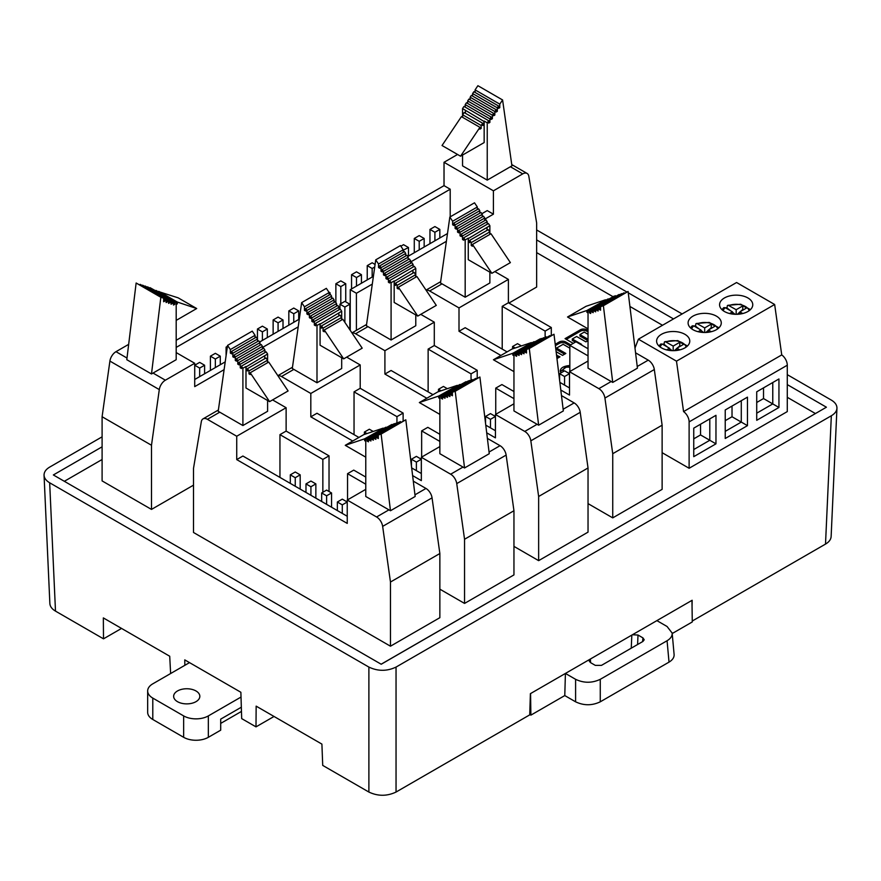 <?xml version="1.0" encoding="UTF-8"?>
<svg xmlns="http://www.w3.org/2000/svg" width="881" height="881" viewBox="0 0 881 881"><rect width="100%" height="100%" fill="white"/><g stroke="black" fill="none" stroke-linecap="round" stroke-linejoin="round"><path stroke-width="1.32" d="M561.065 372.85L560.25 370.912C560.558 367.84 563.752 366.044 569.831 365.527M556.957 358.578L559.964 356.838L556.561 355.252M570.712 344.845L565.756 341.982A4.603 2.654 0 0 0 559.248 341.982L555.217 344.306M556.12 351.673L562.519 355.373L565.833 353.457L556.539 348.094L563.135 344.295L569.831 348.16M588.034 330.474L586.867 329.802A4.603 2.654 0 0 0 580.359 329.802L565.051 338.634L573.256 343.37M588.034 339.284L579.929 334.593L584.246 332.104L588.034 334.295M581.02 344.691L581.592 344.361L572.298 338.998L576.615 336.509L585.909 341.872L588.034 340.639M176.189 340.286L444.024 185.649L444.024 162.291L493.415 190.814L522.741 173.876A8.733 5.044 -60 0 1 527.113 173.447A8.733 5.044 -60 0 1 528.82 176.255L536.639 222.893L536.639 287.052L508.921 303.053M193.512 485.156L151.488 509.416L151.488 445.257L159.296 389.6A8.733 5.044 -60 0 1 165.375 380.196L194.712 363.269L194.712 386.627L224.115 369.646M128.659 344.361L115.984 351.684A8.733 5.044 -60 0 0 109.905 361.089L102.097 416.735L102.097 480.905L151.488 509.416M662.127 452.691L689.118 468.274L787.284 411.592L787.284 365.219A8.733 5.044 -120 0 0 781.733 354.922L774.652 304.496L676.487 361.166L638.406 339.185L736.582 282.515L774.652 304.496M439.861 589.169L464.551 603.419L513.953 574.908L513.953 510.738L506.135 455.092A8.733 5.044 -120 0 0 500.056 445.687L487.38 438.375M588.034 503.613L612.736 517.874L662.127 489.351L662.127 425.193L654.319 369.535A8.733 5.044 -120 0 0 648.24 360.142L635.564 352.818M64.346 481.301L102.097 459.508M815.365 413.519L787.284 397.309M662.512 325.276L629.915 306.456M612.813 296.578L536.639 252.605M513.953 546.385L538.643 560.646L588.034 532.135L588.034 467.965L580.227 412.319A8.733 5.044 -120 0 0 574.148 402.914L561.472 395.591M390.47 646.202L390.47 582.033L382.651 526.386A8.733 5.044 -120 0 0 376.572 516.982L347.246 500.045L347.246 523.402L236.725 459.596L236.725 436.238L207.398 419.312A8.733 5.044 -120 0 0 203.037 418.871A8.733 5.044 -120 0 0 201.32 421.691L193.512 468.329L193.512 532.487L390.47 646.202L439.861 617.68L439.861 553.521L432.053 497.864A8.733 5.044 -120 0 0 425.975 488.459L413.288 481.147M558.983 375.207L559.622 375.57M396.043 792.052C386.99 796.325 377.938 796.325 368.886 792.052L368.886 667.082C377.938 671.366 386.99 671.366 396.043 667.082L396.043 792.052L529.734 714.865L530.384 693.666L656.896 620.62L667.071 626.501L672.17 633.098C672.335 636.049 670.639 638.604 667.071 640.74L600.269 679.317L600.269 701.816C592.043 705.714 583.828 705.714 575.601 701.816L575.601 679.317L565.415 673.436L564.776 695.572L575.601 701.816M274.035 716.462L255.997 726.869L256.151 706.144L321.906 744.104L322.721 765.402L368.886 792.052M189.206 662.446L184.768 659.88L184.845 665.32M102.097 436.833L49.666 467.106C45.878 469.375 44.006 472.084 44.05 475.233C44.259 478.163 46.131 480.685 49.666 482.788L55.492 611.117L103.506 638.835L103.341 617.911L169.714 656.235L170.628 673.536M656.896 620.62L692.147 600.269L692.048 606.425M381.154 664.208L826.411 407.209L787.284 384.612M102.097 446.821L53.356 474.958L381.209 664.241L826.411 407.209M673.502 318.922L628.252 292.8M626.732 291.919L536.639 239.907M396.043 667.082L831.334 415.766C834.869 413.663 836.741 411.152 836.95 408.222C836.994 405.073 835.122 402.364 831.334 400.095L787.284 374.656M682.125 313.944L536.639 229.952M368.886 667.082L49.666 482.788M692.268 621.028L825.508 544.095L831.334 415.766M831.124 536.551C830.926 539.48 829.054 541.991 825.508 544.095M103.506 638.835L121.545 628.417M55.492 611.117C51.946 609.013 50.074 606.491 49.876 603.562M255.997 726.869L241.68 718.61L240.876 692.279L184.768 659.88M575.601 679.317C583.828 683.204 592.043 683.204 600.269 679.317M632.404 634.76L638.009 635.036L642.932 637.877L644.198 639.782L642.932 641.434L601.47 665.375L595.303 665.375L590.391 662.534L589.114 660.816L589.907 659.296M674.108 654.484C674.273 657.435 672.577 659.99 669.02 662.127L600.269 701.816M691.959 600.379L692.279 621.953L672.203 633.538M564.776 695.572L530.891 715.13L529.745 714.469M530.891 715.13L530.56 693.556M442.02 283.847L465.179 297.216L465.179 239.929L463.736 237.804L463.747 240.205L462.514 239.5L462.503 235.954L461.27 234.126L461.27 236.526L460.036 235.822L460.036 232.287L458.803 230.448L458.803 232.848L457.569 232.132L457.569 228.608L456.336 226.769L456.336 229.17L455.103 228.454L455.103 224.93L453.869 223.08L453.869 225.492L452.636 224.776L452.636 221.241L449.828 217.067L440.478 282.966L442.02 283.847L429.675 290.983A8.733 5.044 -120 0 0 426.118 290.234M500.904 355.461L459.001 331.267L459.001 307.91L429.675 290.983M459.001 307.91L508.392 279.398L494.858 271.579M489.869 272.163L489.869 282.966L465.179 297.216M569.831 371.54L569.831 345.352L575.998 341.784L588.034 348.733M569.831 345.352L588.034 355.869M569.522 387.948L559.864 382.376M507.082 351.893L465.179 327.71L459.001 331.267M612.736 517.874L612.736 453.704L604.928 398.058A8.733 5.044 -120 0 0 598.849 388.653L569.522 371.716L569.522 395.073L560.801 390.041M612.736 453.704L662.127 425.193M611.194 381.528L588.034 368.159L588.034 310.872L589.477 310.387L589.466 312.788L590.699 313.504L590.711 309.98L591.944 309.561L591.944 311.973L593.177 312.678L593.177 309.143L594.411 308.735L594.411 311.136L595.644 311.852L595.644 308.317L596.878 307.91L596.878 310.31L598.111 311.026L598.111 307.491L599.344 307.084L599.344 309.484L600.578 310.2L600.578 306.665L603.386 305.729L612.736 382.42L611.194 381.528L598.849 388.653M569.522 371.716L588.034 361.023M502.214 349.096L502.214 306.324L545.13 331.091L551.308 327.523L508.392 302.756L508.392 279.398M502.214 306.324L508.392 302.756M551.308 327.523L551.308 335.143M545.13 331.091L545.13 337.489M600.578 306.665L628.087 291.468L637.437 368.159L612.736 382.42M588.034 310.872L590.887 309.22M590.887 309.165L614.167 296.126L589.477 310.387M589.653 309.936L588.145 310.09L588.145 310.806M608.176 299.188L589.653 309.583M608.176 298.89L588.145 310.09M588.034 312.964L586.911 312.303L586.911 310.497L567.529 316.995L588.034 328.833M588.034 311.654L586.911 312.303M605.434 300.102L586.911 310.497M605.434 299.804L586.052 306.302L567.529 316.995M599.344 307.084L624.045 292.822L598.111 307.491M600.578 308.768L599.344 309.484M628.087 291.468L603.386 305.729M590.711 312.083L589.466 312.788M591.944 309.561L615.401 295.719L590.711 309.98M593.177 311.257L591.944 311.973M594.411 308.735L619.101 294.474L593.177 309.143M595.644 310.431L594.411 311.136M596.878 307.91L621.579 293.648L595.644 308.317M598.111 309.594L596.878 310.31M468.263 238.145L468.263 259.686L491.862 273.308L472.48 244.433L472.48 246.24L471.247 245.535L471.247 242.594L469.727 240.337L469.727 242.627L468.494 241.923L468.263 238.145L465.179 239.929M489.869 234.401L489.869 225.679L468.494 238.498M489.869 225.679L488.437 223.543L463.736 237.804M463.747 238.784L462.514 239.5M487.204 224.248L487.204 221.704L462.503 235.954M487.204 221.704L485.971 219.865L461.27 234.126M461.27 235.106L460.036 235.822M484.737 220.58L484.737 218.025L460.036 232.287M484.737 218.025L483.504 216.186L458.803 230.448M458.803 231.428L457.569 232.132M482.27 216.902L482.27 214.347L457.569 228.608M482.27 214.347L481.037 212.508L456.336 226.769M456.336 227.75L455.103 228.454M479.793 213.224L479.793 210.669L455.103 224.93M479.793 210.669L478.559 208.83L453.869 223.08M453.869 224.06L452.636 224.776M477.326 209.535L477.326 206.991L452.636 221.241M477.326 206.991L474.518 202.806L449.828 217.067M472.48 244.433L491.003 233.74L510.385 262.615L491.862 273.308M472.48 244.819L471.247 245.535M489.77 234.456L489.77 231.901L471.247 242.594M489.77 231.901L488.25 229.644L469.727 240.337M469.727 241.207L468.494 241.923M487.017 230.359L487.017 227.805M564.567 376.528L569.5 373.676L564.567 370.824L559.622 373.676L564.567 376.528L564.567 385.085M569.5 373.676L569.5 387.937M559.622 373.676L559.622 380.416M521.409 345.914L517.51 343.667L512.577 346.519L515.154 348.006M512.577 346.519L512.577 348.876M367.928 326.631L391.087 340L391.087 282.713L389.655 280.576L389.655 282.977L388.422 282.272L388.411 278.737L387.188 276.898L387.188 279.31L385.955 278.594L385.955 275.059L384.711 273.22L384.711 275.621L383.477 274.916L383.477 271.381L382.244 269.542L382.244 271.943L381.01 271.238L381.01 267.703L379.777 265.864L379.777 268.264L378.544 267.549L378.544 264.025L375.735 259.84L366.386 325.739L367.928 326.631L355.583 333.756A8.733 5.044 -120 0 0 352.026 333.007M426.811 398.234L384.909 374.051L384.909 350.693L355.583 333.756M384.909 350.693L434.3 322.171L420.766 314.352M415.777 314.935L415.777 325.739L391.087 340M495.739 414.323L495.739 388.125L501.906 384.568L513.953 391.516M495.739 388.125L513.953 398.641M495.43 430.721L485.772 425.149M432.989 394.677L391.087 370.483L384.909 374.051M538.643 560.646L538.643 496.488L530.836 440.83A8.733 5.044 -120 0 0 524.757 431.426L495.43 414.499L495.43 437.857L486.708 432.813M538.643 496.488L588.034 467.965M537.102 424.301L513.953 410.931L513.953 353.644L515.385 353.16L515.374 355.572L516.618 356.287L516.618 352.752L517.852 352.334L517.852 354.746L519.085 355.461L519.085 351.926L520.319 351.508L520.319 353.92L521.552 354.625L521.552 351.101L522.785 350.682L522.785 353.083L524.019 353.799L524.019 350.264L525.252 349.856L525.252 352.257L526.497 352.973L526.497 349.438L529.294 348.502L538.643 425.193L537.102 424.301L524.757 431.426M495.43 414.499L513.953 403.806M428.133 391.869L428.133 349.096L471.038 373.863L477.216 370.306L434.3 345.528L434.3 322.171M428.133 349.096L434.3 345.528M477.216 370.306L477.216 377.916M471.038 373.863L471.038 380.262M526.497 349.438L553.995 334.24L563.344 410.931L538.643 425.193M513.953 353.644L516.806 351.993M516.806 351.937L540.075 338.91L515.385 353.16M515.572 352.708L514.052 352.863L514.052 353.589M534.084 341.96L515.572 352.356M534.084 341.663L514.052 352.863M513.953 355.737L512.819 355.087L512.819 353.281L493.437 359.767L513.953 371.617M513.953 354.426L512.819 355.087M531.342 342.885L512.819 353.281M531.342 342.588L511.96 349.074L493.437 359.767M525.252 349.856L549.953 335.595L524.019 350.264M526.497 351.552L525.252 352.257M553.995 334.24L529.294 348.502M516.618 354.856L515.374 355.572M517.852 352.334L541.319 338.491L516.618 352.752M519.085 354.03L517.852 354.746M520.319 351.508L543.775 337.665L519.085 351.926M521.552 353.204L520.319 353.92M522.785 350.682L546.253 336.839L521.552 351.101M524.019 352.378L522.785 353.083M394.17 280.929L394.17 302.458L417.77 316.081L398.388 287.217L398.388 289.023L397.155 288.307L397.155 285.378L395.635 283.12L395.635 285.411L394.402 284.695L394.17 280.929L391.087 282.713M415.777 277.174L415.777 268.452L394.402 281.281M415.777 268.452L414.345 266.315L389.655 280.576M389.655 281.557L388.422 282.272M413.112 267.031L413.112 264.476L388.411 278.737M413.112 264.476L411.879 262.637L387.188 276.898M387.188 277.878L385.955 278.594M410.645 263.353L410.645 260.798L385.955 275.059M410.645 260.798L409.412 258.959L384.711 273.22M384.711 274.2L383.477 274.916M408.178 259.675L408.178 257.12L383.477 271.381M408.178 257.12L406.945 255.281L382.244 269.542M382.244 270.522L381.01 271.238M405.712 255.997L405.712 253.442L381.01 267.703M405.712 253.442L404.467 251.603L379.777 265.864M379.777 266.844L378.544 267.549M403.234 252.318L403.234 249.764L378.544 264.025M403.234 249.764L400.437 245.579L375.735 259.84M398.388 287.217L416.911 276.524L436.293 305.388L417.77 316.081M398.388 287.591L397.155 288.307M415.678 277.229L415.678 274.674L397.155 285.378M415.678 274.674L414.158 272.427L395.635 283.12M395.635 283.979L394.402 284.695M412.925 273.132L412.925 270.577M490.475 419.312L495.408 416.46L490.475 413.607L485.53 416.46L490.475 419.312L490.475 427.869M495.408 416.46L495.408 430.71M485.53 416.46L485.53 423.188M447.317 388.686L443.429 386.44L438.485 389.292L441.062 390.779M438.485 389.292L438.485 391.649M293.836 369.403L316.995 382.772L316.995 325.485L315.563 323.349L315.563 325.761L314.33 325.045L314.33 321.51L313.096 319.671L313.096 322.083L311.863 321.367L311.863 317.832L310.63 315.993L310.63 318.404L309.385 317.689L309.385 314.154L308.152 312.315L308.152 314.726L306.918 314.01L306.918 310.475L305.685 308.636L305.685 311.037L304.452 310.332L304.452 306.797L301.643 302.612L292.294 368.511L293.836 369.403L281.491 376.528A8.733 5.044 -120 0 0 277.933 375.78M352.719 441.018L310.817 416.823L310.817 393.466L281.491 376.528M310.817 393.466L360.208 364.943L346.674 357.135M341.685 357.708L341.685 368.511L316.995 382.772M421.647 457.096L421.647 430.897L427.825 427.34L439.861 434.289M421.647 430.897L439.861 441.414M421.316 459.232L416.383 456.38L411.438 459.232L416.383 462.085L421.316 459.232L421.316 473.493L411.68 467.921M358.897 437.45L316.995 413.255L310.817 416.823M464.551 603.419L464.551 539.26L456.743 483.603A8.733 5.044 -120 0 0 450.665 474.209L421.338 457.272L421.338 480.63L412.616 475.597M464.551 539.26L513.953 510.738M463.01 467.073L439.861 453.704L439.861 396.417L441.293 395.943L441.293 398.344L442.526 399.06L442.526 395.525L443.76 395.117L443.76 397.518L444.993 398.234L444.993 394.699L446.226 394.281L446.226 396.692L447.46 397.408L447.46 393.873L448.693 393.455L448.693 395.866L449.927 396.571L449.927 393.047L451.171 392.629L451.171 395.04L452.405 395.745L452.405 392.221L455.213 391.274L464.551 467.965L463.01 467.073L450.665 474.209M421.338 457.272L439.861 446.579M354.041 434.641L354.041 391.869L396.946 416.647L403.124 413.079L360.208 388.301L360.208 364.943M354.041 391.869L360.208 388.301M403.124 413.079L403.124 420.7M396.946 416.647L396.946 423.034M452.405 392.221L479.903 377.013L489.252 453.704L464.551 467.965M439.861 396.417L442.714 394.776M442.714 394.721L465.983 381.682L441.293 395.943M441.48 395.492L439.96 395.635L439.96 396.362M460.003 384.733L441.48 395.129M460.003 384.435L439.96 395.635M439.861 398.509L438.727 397.86L438.727 396.054L419.345 402.551L439.861 414.389M439.861 397.21L438.727 397.86M457.25 385.658L438.727 396.054M457.25 385.36L437.868 391.858L419.345 402.551M451.171 392.629L475.861 378.367L449.927 393.047M452.405 394.325L451.171 395.04M479.903 377.013L455.213 391.274M442.526 397.628L441.293 398.344M443.76 395.117L468.45 380.856L442.526 395.525M444.993 396.802L443.76 397.518M446.226 394.281L469.694 380.438L444.993 394.699M447.46 395.976L446.226 396.692M448.693 393.455L472.161 379.612L447.46 393.873M449.927 395.151L448.693 395.866M320.078 323.701L320.078 345.231L343.678 358.864L324.296 329.99L324.296 331.796L323.063 331.08L323.063 328.15L321.554 325.893L321.554 328.184L320.321 327.468L320.078 323.701L316.995 325.485M341.685 319.946L341.685 311.224L320.321 324.054M341.685 311.224L340.253 309.088L315.563 323.349M315.563 324.34L314.33 325.045M339.02 309.804L339.02 307.249L314.33 321.51M339.02 307.249L337.786 305.421L313.096 319.671M313.096 320.651L311.863 321.367M336.553 306.125L336.553 303.582L311.863 317.832M336.553 303.582L335.32 301.743L310.63 315.993M310.63 316.973L309.385 317.689M334.086 302.447L334.086 299.892L309.385 314.154M334.086 299.892L332.853 298.053L308.152 312.315M308.152 313.295L306.918 314.01M331.619 298.769L331.619 296.214L306.918 310.475M331.619 296.214L330.386 294.375L305.685 308.636M305.685 309.616L304.452 310.332M329.153 295.091L329.153 292.536L304.452 306.797M329.153 292.536L326.344 288.362L301.643 302.612M324.296 329.99L342.819 319.296L362.201 348.171L343.678 358.864M324.296 330.364L323.063 331.08M341.586 320.012L341.586 317.457L323.063 328.15M341.586 317.457L340.077 315.2L321.554 325.893M321.554 326.763L320.321 327.468M338.833 315.916L338.833 313.361M411.438 459.232L411.438 465.961M416.383 462.085L416.383 470.641M373.225 431.459L369.337 429.223L364.393 432.064L366.97 433.562M364.393 432.064L364.393 434.421M219.743 412.176L242.903 425.545L242.903 368.258L241.471 366.122L241.471 368.533L240.238 367.817L240.238 364.282L239.004 362.454L239.004 364.855L237.771 364.139L237.771 360.615L236.537 358.776L236.537 361.177L235.304 360.461L235.304 356.937L234.06 355.087L234.06 357.499L232.826 356.783L232.826 353.248L231.593 351.409L231.593 353.821L230.359 353.105L230.359 349.57L227.551 345.396L218.202 411.284L219.743 412.176L207.398 419.312M236.725 436.238L286.127 407.727L272.581 399.908M267.604 400.492L267.604 411.284L242.903 425.545M347.555 499.868L347.555 473.681L353.733 470.113L365.769 477.062M347.555 473.681L365.769 484.198M347.235 502.005L342.291 499.153L337.357 502.005L342.291 504.857L347.235 502.005L347.235 516.266L242.903 456.028L236.725 459.596M390.47 582.033L439.861 553.521M388.928 509.857L365.769 496.488L365.769 439.201L367.201 438.716L367.201 441.117L368.434 441.833L368.434 438.298L369.668 437.89L369.668 440.291L370.901 441.007L370.901 437.472L372.134 437.064L372.134 439.465L373.368 440.181L373.368 436.646L374.612 436.238L374.612 438.639L375.846 439.355L375.846 435.82L377.079 435.401L377.079 437.813L378.312 438.529L378.312 434.994L381.121 434.047L390.47 510.738L388.928 509.857L376.572 516.982M347.246 500.045L365.769 489.351M279.949 477.425L279.949 434.641L322.853 459.419L329.031 455.851L286.127 431.084L286.127 407.727M279.949 434.641L286.127 431.084M329.031 455.851L329.031 491.499M322.853 459.419L322.853 492.27M378.312 434.994L405.811 419.797L415.16 496.488L390.47 510.738M365.769 439.201L368.621 437.549M368.621 437.494L391.902 424.455L367.201 438.716M367.388 438.264L365.868 438.419L365.868 439.134M385.911 427.516L367.388 437.901M385.911 427.208L365.868 438.419M365.769 441.293L364.635 440.632L364.635 438.826L345.253 445.323L365.769 457.162M365.769 439.982L364.635 440.632M383.158 428.43L364.635 438.826M383.158 428.133L363.776 434.63L345.253 445.323M377.079 435.401L400.536 421.559L375.846 435.82M378.312 437.097L377.079 437.813M405.811 419.797L381.121 434.047M368.434 440.401L367.201 441.117M369.668 437.89L394.369 423.629L368.434 438.298M370.901 439.586L369.668 440.291M372.134 437.064L396.835 422.803L370.901 437.472M373.368 438.749L372.134 439.465M374.612 436.238L399.302 421.977L373.368 436.646M375.846 437.923L374.612 438.639M245.986 366.474L245.986 388.014L269.586 401.637L250.204 372.762L250.204 374.568L248.971 373.852L248.971 370.923L247.462 368.665L247.462 370.956L246.228 370.251L245.986 366.474L242.903 368.258M267.604 362.719L267.604 353.997L246.228 366.826M267.604 353.997L266.172 351.871L241.471 366.122M241.471 367.113L240.238 367.817M264.939 352.576L264.928 350.021L240.238 364.282M264.928 350.021L263.705 348.193L239.004 362.454M239.004 363.435L237.771 364.139M262.461 348.909L262.461 346.354L237.771 360.615M262.461 346.354L261.228 344.515L236.537 358.776M236.537 359.756L235.304 360.461M259.994 345.231L259.994 342.676L235.304 356.937M259.994 342.676L258.761 340.837L234.06 355.087M234.06 356.067L232.826 356.783M257.527 341.542L257.527 338.998L232.826 353.248M257.527 338.998L256.294 337.159L231.593 351.409M231.593 352.389L230.359 353.105M255.061 337.864L255.061 335.309L230.359 349.57M255.061 335.309L252.252 331.135L227.551 345.396M250.204 372.762L268.727 362.069L288.109 390.944L269.586 401.637M250.204 373.148L248.971 373.852M267.494 362.785L267.494 360.23L248.971 370.923M267.494 360.23L265.985 357.972L247.462 368.665M247.462 369.535L246.228 370.251M264.752 358.688L264.752 356.133M337.357 502.005L337.357 510.562M342.291 504.857L342.291 513.414M326.609 495.805L331.553 492.953L326.609 490.1L321.664 492.953L326.609 495.805L326.609 504.361M331.553 492.953L331.553 507.214M321.664 492.953L321.664 501.509M295.245 477.7L300.179 474.848L295.245 471.996L290.301 474.848L295.245 477.7L295.245 486.257M300.179 474.848L300.179 489.098M290.301 474.848L290.301 483.405M310.927 486.753L315.861 483.9L310.927 481.048L305.982 483.9L310.927 486.753L310.927 495.309M315.861 483.9L315.861 498.161M305.982 483.9L305.982 492.457M684.922 334.317A16.585 9.581 0 0 0 666.84 332.236A16.585 9.581 0 0 0 656.598 341.09A16.585 9.581 0 0 0 673.194 350.671A16.585 9.581 0 0 0 689.779 341.09A16.585 9.581 0 0 0 684.922 334.317M716.407 316.136A16.585 9.581 0 0 0 698.336 314.065A16.585 9.581 0 0 0 688.094 322.909A16.585 9.581 0 0 0 704.679 332.489A16.585 9.581 0 0 0 721.275 322.909A16.585 9.581 0 0 0 716.407 316.136M747.903 297.954A16.585 9.581 0 0 0 729.82 295.884A16.585 9.581 0 0 0 719.579 304.727A16.585 9.581 0 0 0 736.175 314.308A16.585 9.581 0 0 0 752.759 304.727A16.585 9.581 0 0 0 747.903 297.954M638.406 339.185L634.981 348.072M689.118 468.274L689.118 421.9A8.733 5.044 -120 0 0 683.568 411.592L781.733 354.922M693.743 428.155L715.967 415.314L715.967 443.837L693.743 456.666L693.743 428.155M725.228 409.973L747.462 397.144L747.462 425.655L725.228 438.485L725.228 409.973M756.724 391.792L778.947 378.962L778.947 407.474L756.724 420.314L756.724 391.792M676.487 361.166L683.568 411.592M699.073 328.943L695.572 326.212L694.955 326.565M694.25 326.157A16.585 9.581 180 0 1 695.572 325.596M712.002 327.952A12.224 7.059 0 0 0 711.275 327.655L708.963 329.703M711.892 328.018L711.275 327.655L711.275 324.098L704.679 327.897L696.827 323.492L695.847 323.834L695.572 326.212M704.15 332.478L705.207 332.478M711.264 331.697L708.39 330.034L708.39 332.247M692.29 325.816L693.754 325.871L700.979 330.034L698.093 331.697M711.275 324.098A12.224 7.059 180 0 1 714.976 326.234L708.39 330.034M700.979 330.034L700.979 332.247M703.589 332.467L700.979 330.43M704.679 332.181L704.679 327.897M708.39 330.221L705.857 332.467M667.589 347.125L664.087 344.383L663.47 344.746M662.765 344.339A16.585 9.581 180 0 1 664.087 343.777M680.517 346.134A12.224 7.059 0 0 0 679.78 345.837L677.478 347.885M680.396 346.2L679.78 345.837L679.78 342.28L673.194 346.079L665.342 341.674L664.362 342.015L664.087 344.383M672.666 350.66L673.723 350.66M679.78 349.878L676.894 348.215L676.894 350.429M660.805 343.997L662.27 344.053L669.494 348.215L666.609 349.878M679.78 342.28A12.224 7.059 180 0 1 683.491 344.416L676.894 348.215M669.494 348.215L669.494 350.429M672.104 350.649L669.494 348.601M673.194 350.363L673.194 346.079M676.894 348.402L674.361 350.649M725.228 431.36L741.284 422.087L732.023 416.746L725.228 420.666M747.462 425.655L741.284 422.087L741.284 400.701L747.462 397.144M732.023 406.053L732.023 416.746M693.743 449.541L709.8 440.269L700.538 434.928L693.743 438.848M715.967 443.837L709.8 440.269L709.8 418.882L715.967 415.314M700.538 424.235L700.538 434.928M730.569 310.762L727.067 308.031L726.451 308.383M725.735 307.976A16.585 9.581 180 0 1 727.067 307.414M743.487 309.771A12.224 7.059 0 0 0 742.76 309.484L740.458 311.522M743.377 309.837L742.76 309.484L742.76 305.916L736.175 309.716L728.312 305.311L727.332 305.652L727.067 308.031M735.646 314.308L736.703 314.308M742.749 313.526L739.875 311.863L739.875 314.065M723.775 307.634L725.239 307.689L732.463 311.863L729.589 313.526M742.76 305.916A12.224 7.059 180 0 1 746.46 308.053L739.875 311.863M732.463 311.863L732.463 314.065M735.084 314.286L732.463 312.248M736.175 313.999L736.175 309.716M739.875 312.039L737.342 314.286M756.724 413.178L772.769 403.916L763.519 398.564L756.724 402.485M778.947 407.474L772.769 403.916L772.769 382.519L778.947 378.962M763.519 387.871L763.519 398.564M444.024 162.291L457.558 154.472M487.237 180.12L487.237 122.822L488.669 120.697L488.669 123.098L489.902 122.393L489.913 118.858L491.135 117.019L491.135 119.42L492.38 118.715L492.38 115.18L493.613 113.341L493.613 115.741L494.847 115.037L494.847 111.502L496.08 109.662L496.08 112.063L497.313 111.347L497.313 107.823L498.547 105.984L498.547 108.385L499.78 107.669L499.78 104.145L502.588 99.96L511.938 165.859L487.237 180.12L462.547 165.859L462.547 155.056M299.309 319.109L259.576 342.048M225.217 361.882L194.712 379.491L194.723 365.23L199.668 368.082L199.668 376.627M262.461 347.499L298.207 326.873M176.189 347.411L450.202 189.217L444.024 185.649M102.097 416.735L151.488 445.257M174.757 301.93L174.757 304.341L173.524 305.057L173.524 301.522L172.291 301.104L172.291 303.516L171.057 304.22L171.057 300.696L169.813 300.278L169.813 302.69L168.579 303.394L168.579 299.87L167.346 299.452L167.346 301.853L166.113 302.568L166.113 299.033L164.879 298.626L164.879 301.027L163.646 301.743L163.646 298.207L160.838 297.271L151.488 373.962L176.189 359.701L176.189 302.414L150.056 287.977M176.189 352.576L194.712 363.269M484.737 219.182L493.415 214.171L487.237 210.603L481.841 213.72M447.482 233.553L407.76 256.492M373.401 276.326L350.242 289.695L356.409 293.263L372.289 284.1M410.645 261.954L446.381 241.317M493.415 214.171L493.415 190.814M450.202 216.847L450.202 189.217M356.409 293.263L356.409 330.32M350.242 289.695L350.242 330.342M344.878 307.051L349.823 304.198L344.878 301.346L339.945 304.198L344.878 307.051L344.878 322.358M339.945 304.198L339.945 309.275M349.823 304.198L349.823 329.725M329.153 293.318L330.067 292.789L330.067 294.562M330.067 292.789L328.844 292.096M375.075 264.454L372.167 262.78L367.234 265.633L367.234 279.894M367.234 265.633L372.167 268.485L372.167 277.041M372.167 268.485L374.722 267.009M335.87 283.737L340.804 286.589L345.748 283.737L340.804 280.885L335.87 283.737L335.87 302.546M340.804 286.589L340.804 303.703M345.748 283.737L345.748 301.842M429.961 229.412L434.906 232.265L439.839 229.412L434.906 226.56L429.961 229.412L429.961 243.674M434.906 232.265L434.906 240.821M439.839 229.412L439.839 237.969M257.45 329.009L262.395 331.862L267.328 329.009L262.395 326.157L257.45 329.009L257.45 338.888M262.395 331.862L262.395 340.418M267.328 329.009L267.328 337.566M288.825 310.905L293.758 313.757L298.703 310.905L293.758 308.053L288.825 310.905L288.825 325.155M293.758 313.757L293.758 322.303M298.703 310.905L298.703 319.451M227.419 346.354L226.087 347.114L226.087 355.715M226.087 347.114L227.221 347.764M199.668 368.082L204.601 365.23L199.668 362.377L194.723 365.23M204.601 365.23L204.601 373.786M151.488 373.962L126.798 359.701L136.137 283.01L163.646 298.207M150.056 287.68L173.337 300.762M176.189 302.414L173.337 300.707M156.047 290.73L176.079 301.632L176.079 302.359M174.57 301.478L156.047 290.433M174.57 301.126L176.079 301.632M176.189 304.507L177.323 303.857L176.189 303.196M158.8 291.655L178.171 297.844L196.694 308.537L176.189 320.387M177.323 303.857L177.323 302.051L158.8 291.347M177.323 302.051L196.694 308.537M166.113 299.033L140.178 284.662M164.879 298.626L140.178 284.365M164.879 301.027L163.646 300.322M160.838 297.271L136.137 283.01M174.757 304.341L173.524 303.626M173.524 301.522L147.59 287.151M172.291 301.104L147.59 286.854M172.291 303.516L171.057 302.8M171.057 300.696L145.123 286.325M169.813 300.278L145.123 286.017M169.813 302.69L168.579 301.974M168.579 299.87L142.656 285.488M167.346 299.452L142.656 285.191M167.346 301.853L166.113 301.148M351.552 274.685L356.486 277.537L361.43 274.685L356.486 271.833L351.552 274.685L351.552 288.946M356.486 277.537L356.486 286.094M361.43 274.685L361.43 283.242M487.237 122.822L484.154 121.049L484.154 142.579L460.554 156.201L479.936 127.327L479.936 129.144L481.169 128.428L481.169 125.487L482.689 123.241L482.689 125.531L483.922 124.816L483.922 121.391L462.547 108.572L463.979 106.436L488.669 120.697M462.547 117.294L462.547 108.572M489.902 122.393L488.669 121.677M465.212 107.152L465.212 104.597L466.445 102.758L491.135 117.019M489.913 118.858L465.212 104.597M492.38 118.715L491.135 117.999M467.679 103.473L467.679 100.919L468.912 99.079L493.613 113.341M492.38 115.18L467.679 100.919M494.847 115.037L493.613 114.321M470.146 99.795L470.146 97.24L471.379 95.401L496.08 109.662M494.847 111.502L470.146 97.24M497.313 111.347L496.08 110.643M472.623 96.117L472.623 93.562L473.857 91.723L498.547 105.984M497.313 107.823L472.623 93.562M499.78 107.669L498.547 106.964M475.09 92.439L475.09 89.884L477.898 85.699L502.588 99.96M499.78 104.145L475.09 89.884M460.554 156.201L442.031 145.508L461.413 116.633L479.936 127.327M481.169 128.428L479.936 127.712M462.646 117.349L462.646 114.794L464.166 112.537L482.689 123.241M481.169 125.487L462.646 114.794M483.922 124.816L482.689 124.1M465.399 113.253L465.399 110.698M403.234 250.204L408.476 247.517L403.531 244.665L400.855 246.217M403.531 250.369L403.531 252.142M408.476 247.517L408.476 256.074M210.405 356.177L215.349 359.019L220.283 356.177L215.349 353.325L210.405 356.177L210.405 370.427M215.349 359.019L215.349 367.575M220.283 356.177L220.283 364.723M414.279 238.465L419.213 241.317L424.157 238.465L419.213 235.612L414.279 238.465L414.279 252.726M419.213 241.317L419.213 249.874M424.157 238.465L424.157 247.021M273.132 319.957L278.077 322.809L283.01 319.957L278.077 317.105L273.132 319.957L273.132 334.218M278.077 322.809L278.077 331.366M283.01 319.957L283.01 328.514M566.285 339.35L580.359 331.223A4.603 2.654 180 0 1 586.867 331.223L588.034 331.895M572.298 338.998L572.298 340.429L575.326 342.169M579.929 334.593L579.929 336.024L587.979 340.672M555.382 345.638L559.248 343.414A4.603 2.654 180 0 1 565.756 343.414L569.831 345.759M556.539 348.094L556.539 349.526L564.6 354.173M556.891 355.065L556.891 356.486L558.73 357.554M563.157 371.639L563.146 370.02L563.642 371.364M569.831 367.267C566.12 366.738 563.895 367.652 563.146 370.02M569.831 366.948L567.067 367.113M565.8 367.388L560.338 371.606M152.787 698.093L183.655 715.912L183.655 737.309L152.787 719.48L152.787 698.093A17.466 10.087 180 0 1 147.667 690.968A17.466 10.087 180 0 1 152.787 683.832L189.514 662.622M147.667 690.968L147.667 712.355A17.466 10.087 0 0 0 152.787 719.48M220.702 723.4L241.46 711.419M241.328 707.212L220.702 719.127L220.702 730.173L208.345 737.309L208.345 715.912A17.466 10.087 180 0 1 183.655 715.912M183.655 737.309A17.466 10.087 0 0 0 208.345 737.309M208.345 715.912L241.02 697.058M177.477 701.661A13.094 7.566 180 0 1 173.645 696.309A13.094 7.566 180 0 1 186.739 688.755A13.094 7.566 180 0 1 199.833 696.309A13.094 7.566 180 0 1 191.75 703.302A13.094 7.566 180 0 1 177.477 701.661M669.02 662.127L667.071 640.74M638.009 635.036L637.591 644.518M642.59 641.632L642.932 637.877M590.391 659.01L590.567 662.633M631.248 648.174L631.831 635.091M604.928 398.058L654.319 369.535M637.227 366.496L648.24 360.142M530.836 440.83L580.227 412.319M563.135 409.269L574.148 402.914M456.743 483.603L506.135 455.092M489.054 452.041L500.056 445.687M382.651 526.386L432.053 497.864M414.962 494.825L425.975 488.459M787.284 365.219L689.118 421.9M693.754 325.871A13.094 7.566 0 0 0 691.739 328.899M717.63 328.899A13.094 7.566 0 0 0 697.455 323.734M662.27 344.053A13.094 7.566 0 0 0 660.243 347.081M686.145 347.081A13.094 7.566 0 0 0 665.97 341.905M725.239 307.689A13.094 7.566 0 0 0 723.224 310.718M749.114 310.718A13.094 7.566 0 0 0 728.95 305.553M510.396 166.751L522.741 173.876M109.905 361.089L159.296 389.6M153.03 373.07L165.375 380.196M115.984 351.684L126.996 358.038M586.867 329.802L586.867 331.223M580.359 329.802L580.359 331.223M565.756 341.982L565.756 343.414M559.248 341.982L559.248 343.414M49.876 603.738L44.061 475.41M836.939 408.388L831.124 536.716M672.137 632.789L674.075 654.176M426.041 290.124L440.654 281.689M351.948 332.897L366.573 324.461M277.867 375.669L292.481 367.234M203.037 418.871L218.389 410.006M692.213 325.882L690.418 327.798M696.331 323.492L709.227 322.413L718.94 327.798M660.728 344.064L658.933 345.98M664.847 341.674L677.742 340.595L687.455 345.98M723.697 307.7L721.913 309.627M727.816 305.322L740.712 304.231L750.436 309.627M511.762 164.582L527.113 173.447"/></g></svg>
